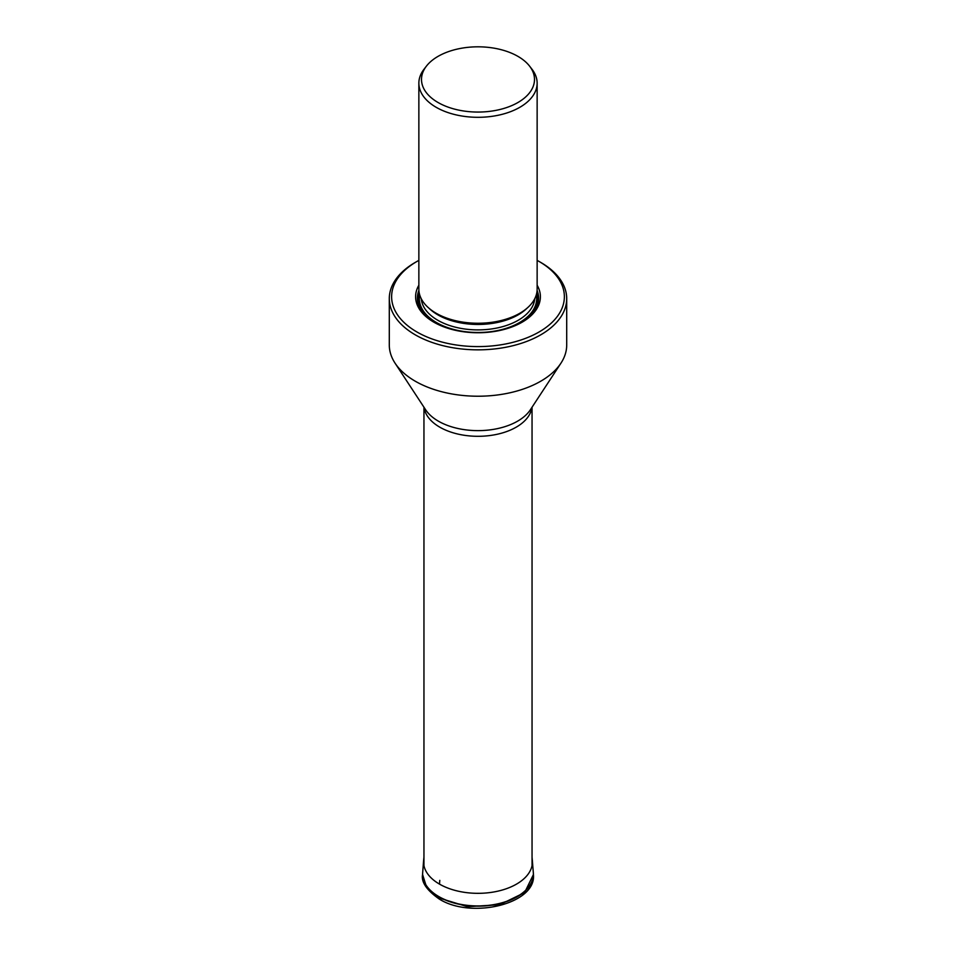 <?xml version="1.0" encoding="UTF-8"?>
<svg xmlns="http://www.w3.org/2000/svg" width="956" height="956" viewBox="0 0 956 956"><rect width="100%" height="100%" fill="white"/><g stroke="black" fill="none" stroke-linecap="round" stroke-linejoin="round"><path stroke-width="1.43" d="M423.926 69.979A56.5 32.623 180 0 1 426.424 66.119A56.5 32.623 180 0 1 461.605 48.218A56.5 32.623 180 0 1 517.949 56.38A56.5 32.623 180 0 1 529.576 66.119A56.5 32.623 180 0 1 510.038 106.307A56.5 32.623 180 0 1 438.051 102.507A56.5 32.623 180 0 1 423.926 69.979M529.576 66.119L531.978 69.226A59.141 34.141 180 0 1 537.141 83.172A59.141 34.141 180 0 1 519.813 107.311A59.141 34.141 180 0 1 436.187 107.311A59.141 34.141 180 0 1 418.859 83.172A59.141 34.141 180 0 1 420.246 75.835A59.141 34.141 180 0 1 424.022 69.226L426.424 66.119M418.859 83.172L418.859 289.118A59.141 34.141 0 0 0 436.187 313.257A59.141 34.141 0 0 0 519.813 313.257L519.813 313.257A59.141 34.141 0 0 0 537.141 289.118L537.141 83.172M518.558 313.986L519.813 313.257L518.558 313.986A57.348 33.113 0 0 1 437.442 313.986L436.187 313.257M418.859 285.235A62.391 36.029 0 0 0 433.881 322.196A62.391 36.029 0 0 0 522.119 322.196L522.119 322.196A62.391 36.029 0 0 0 537.141 285.235M537.141 260.379A86.375 49.867 180 0 1 539.076 261.466L539.076 261.466A86.375 49.867 180 0 1 539.076 331.983A86.375 49.867 180 0 1 416.924 331.983A86.375 49.867 180 0 1 394.422 309.314A86.375 49.867 180 0 1 416.924 261.466A86.375 49.867 180 0 1 418.859 260.379M539.076 261.466L540.726 262.41A88.705 51.218 180 0 1 566.705 298.619A88.705 51.218 180 0 1 511.95 345.941A88.705 51.218 180 0 1 415.274 334.839A88.705 51.218 180 0 1 393.944 314.978A88.705 51.218 180 0 1 389.295 298.619A88.705 51.218 180 0 1 415.274 262.41L416.924 261.466M389.295 298.619L389.295 345.008A88.705 51.218 0 0 0 393.944 361.356A88.705 51.218 0 0 0 395.043 363.149A88.705 51.218 0 0 0 415.274 381.217A88.705 51.218 0 0 0 560.957 363.149A88.705 51.218 0 0 0 566.705 345.008L566.705 298.619M438.804 897.995A2.33 1.35 120 0 0 439.282 899.058C426.651 890.179 421.082 881.994 422.576 874.513L426.579 887.168L438.804 897.923A2.33 1.35 120 0 0 438.804 897.995M438.804 897.923L467.532 906.706L499.821 904.687L524.617 892.581L533.424 874.513C536.675 903.862 471.404 919.457 439.282 899.058M533.352 872.959A55.388 31.978 180 0 1 533.376 873.402L533.376 873.402A55.388 31.978 180 0 1 499.833 903.587A55.388 31.978 180 0 1 438.828 896.8A55.388 31.978 180 0 1 422.624 873.402L422.624 873.402A55.388 31.978 180 0 1 422.648 872.959M532.05 857.126L533.317 872.529A55.376 31.966 180 0 1 500.346 903.229A55.376 31.966 180 0 1 438.84 896.585A55.376 31.966 180 0 1 422.683 872.529L422.576 874.513M532.384 860.484A54.432 31.429 180 0 1 499.964 890.657A54.432 31.429 180 0 1 439.509 884.121A54.432 31.429 0 0 1 423.616 860.484L422.683 872.529M439.784 880.368A90.485 52.245 120 0 0 439.509 884.121M527.091 308.155A56.81 32.803 180 0 1 518.164 314.847A56.81 32.803 180 0 1 428.909 308.155M421.261 298.75A56.81 32.803 0 0 0 457.577 327.705A56.81 32.803 0 0 0 518.164 320.296A56.81 32.803 0 0 0 534.739 298.75M419.696 294.83A58.675 33.878 0 0 0 452.547 329.139A58.675 33.878 0 0 0 519.49 322.578A58.675 33.878 0 0 0 536.304 294.83M536.639 293.54A59.296 34.237 180 0 1 519.933 322.829A59.296 34.237 180 0 1 498.518 330.74M457.482 330.74A59.296 34.237 180 0 1 419.361 293.54M434.514 322.554A60.61 34.99 180 0 1 418.907 290.397M537.093 290.397A60.61 34.99 180 0 1 521.486 322.554M395.043 363.149L425.611 409.742A56.022 32.337 0 0 0 438.386 421.166A56.022 32.337 0 0 0 530.389 409.742L560.957 363.149M531.895 407.447A54.05 31.201 180 0 1 496.785 434.359A54.05 31.201 180 0 1 439.784 427.165A54.05 31.201 180 0 1 424.106 407.447M533.317 872.529L533.424 874.513M423.616 860.484L423.95 857.126M423.95 407.22L423.95 865.658M532.05 407.22L532.05 865.658"/></g></svg>

